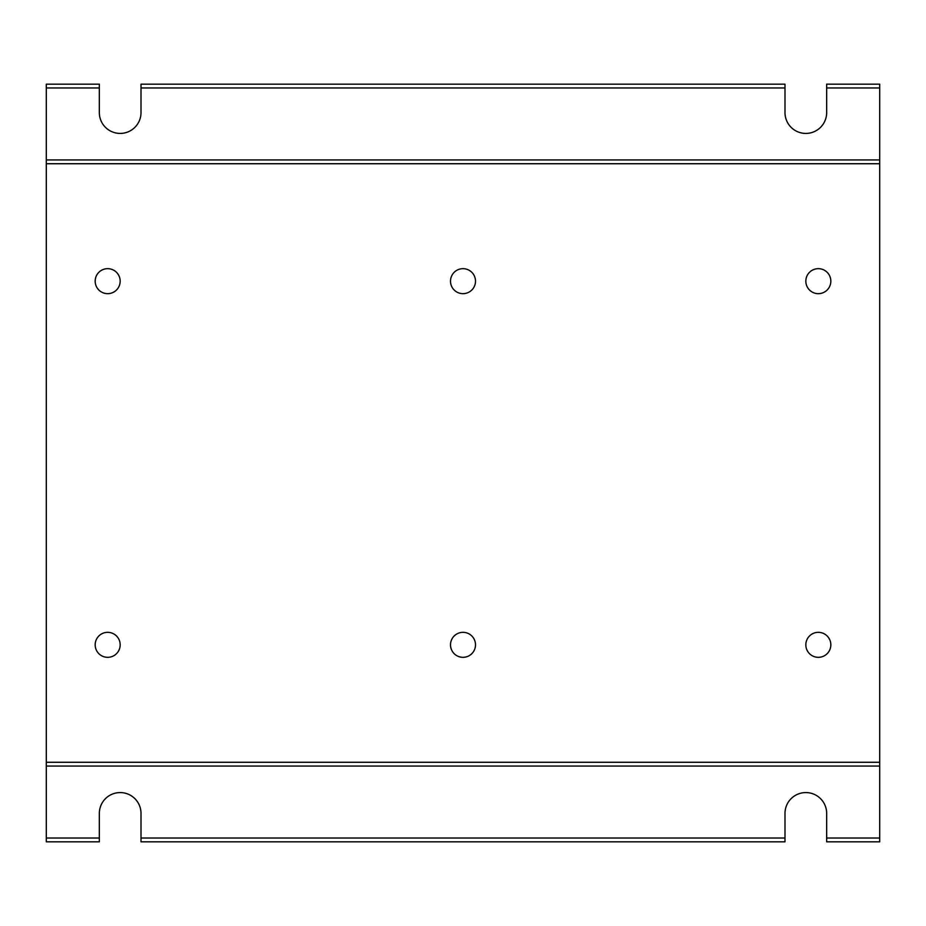 <?xml version="1.0" encoding="UTF-8"?>
<svg xmlns="http://www.w3.org/2000/svg" width="926" height="926" viewBox="0 0 926 926"><rect width="100%" height="100%" fill="white"/><g stroke="black" fill="none" stroke-linecap="round" stroke-linejoin="round"><path stroke-width="1.39" d="M826.663 87.97L879.7 87.97L879.7 84.185L826.663 84.185L826.663 112.59A20.835 20.835 0 0 1 805.828 133.425A20.835 20.835 0 0 1 784.993 112.59L784.993 84.185L141.007 84.185L141.007 112.59A20.835 20.835 0 0 1 120.172 133.425A20.835 20.835 0 0 1 99.337 112.59L99.337 84.185L46.3 84.185L46.3 841.815L99.337 841.815L99.337 813.41A20.835 20.835 0 0 1 120.172 792.575A20.835 20.835 0 0 1 141.007 813.41L141.007 841.815L784.993 841.815L141.007 841.815M784.993 841.815L784.993 813.41A20.835 20.835 0 0 1 805.828 792.575A20.835 20.835 0 0 1 826.663 813.41L826.663 841.815L879.7 841.815L826.663 841.815M46.3 766.057L879.7 766.057L879.7 838.03L826.663 838.03M46.3 163.728L879.7 163.728L879.7 159.943L46.3 159.943M879.7 163.728L879.7 762.272L46.3 762.272M879.7 766.057L879.7 762.272M879.7 841.815L879.7 838.03M879.7 87.97L879.7 159.943M475.501 281.168A12.501 12.501 0 0 0 456.75 270.346A12.501 12.501 0 0 0 456.75 291.991A12.501 12.501 0 0 0 475.501 281.168M475.501 644.832A12.501 12.501 0 0 0 456.75 634.009A12.501 12.501 0 0 0 456.75 655.654A12.501 12.501 0 0 0 475.501 644.832M830.83 644.832A12.501 12.501 0 0 0 812.079 634.009A12.501 12.501 0 0 0 812.079 655.654A12.501 12.501 0 0 0 830.83 644.832M830.83 281.168A12.501 12.501 0 0 0 812.079 270.346A12.501 12.501 0 0 0 812.079 291.991A12.501 12.501 0 0 0 830.83 281.168M120.172 281.168A12.501 12.501 0 0 0 101.42 270.346A12.501 12.501 0 0 0 101.42 291.991A12.501 12.501 0 0 0 120.172 281.168M120.172 644.832A12.501 12.501 0 0 0 101.42 634.009A12.501 12.501 0 0 0 101.42 655.654A12.501 12.501 0 0 0 120.172 644.832M826.663 84.185L879.7 84.185M141.007 84.185L784.993 84.185M99.337 838.03L46.3 838.03M784.993 838.03L141.007 838.03M46.3 87.97L99.337 87.97M141.007 87.97L784.993 87.97"/></g></svg>
